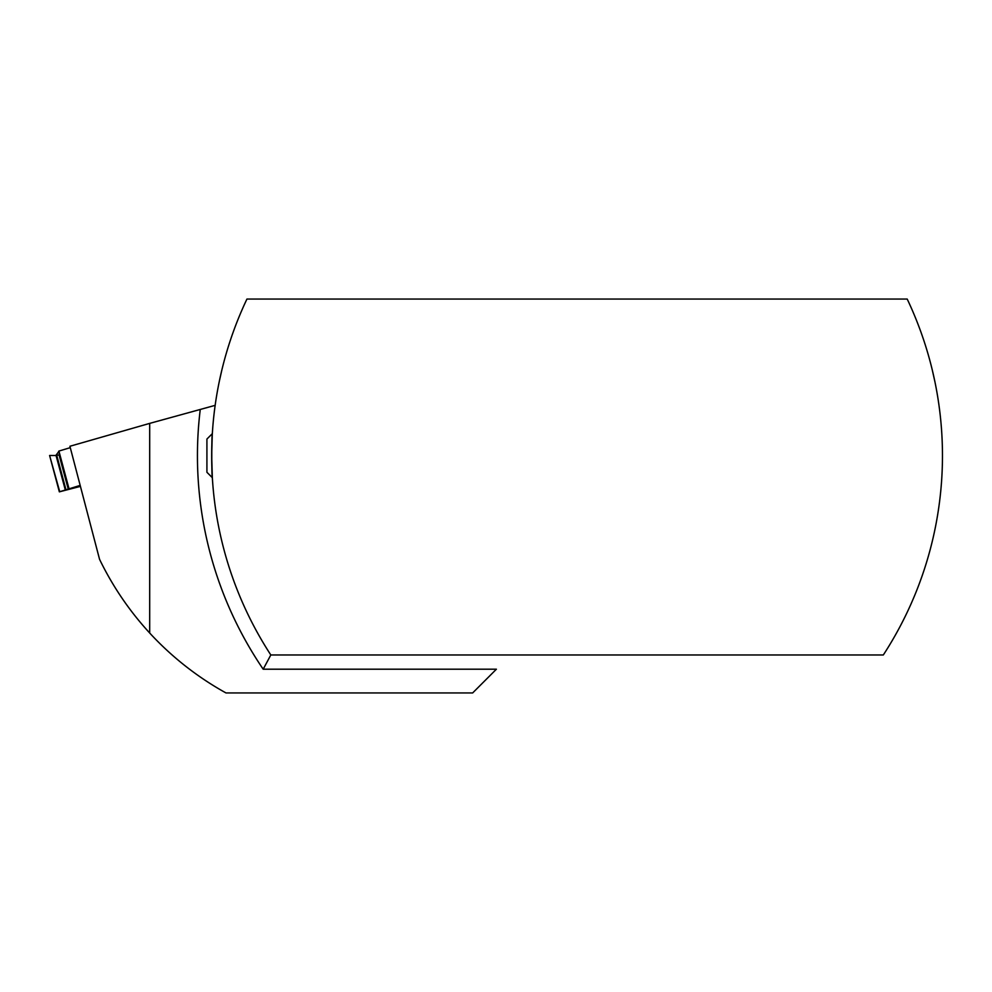 <?xml version="1.0" encoding="UTF-8"?>
<svg xmlns="http://www.w3.org/2000/svg" width="992" height="992" viewBox="0 0 992 992"><rect width="100%" height="100%" fill="white"/><g stroke="black" fill="none" stroke-linecap="round" stroke-linejoin="round"><path stroke-width="1.49" d="M907.209 299.063A365.403 365.403 0 0 1 883.326 654.968L270.816 654.968A365.403 365.403 0 0 1 246.934 299.063L907.209 299.063M934.886 381.635L932.344 370.252M212.263 434.905L211.668 455.663L212.338 477.685C211.606 478.652 211.606 432.661 212.338 433.64L212.313 433.988M221.799 370.252L219.244 381.635M149.693 633.02C129.369 610.911 112.666 586.346 99.56 559.339L69.911 446.264L149.693 423.386L149.693 633.02A303.713 303.713 0 0 0 225.978 692.937L472.663 692.937L496.397 669.203L263.19 669.203L270.816 654.968M215.152 405.356L149.693 423.386M212.338 477.685L206.919 472.279L206.919 439.059L212.338 433.64M80.042 486.477L59.346 491.846L79.782 485.51M59.619 454.968L68.733 488.969L59.619 454.968L55.974 455.179L65.298 489.961M56.011 455.278L65.323 490.06L56.011 455.278L59.21 450.976L69.998 447.739L58.912 451.062L69.006 488.734M56.073 455.526L49.6 455.464L59.346 491.846M49.6 455.464L59.743 491.734M58.652 451.348L68.696 488.833L58.912 451.062M200.21 409.845A379.638 379.638 0 0 0 263.19 669.203M59.136 455.13L68.25 489.106M56.705 455.154L65.968 489.75"/></g></svg>
